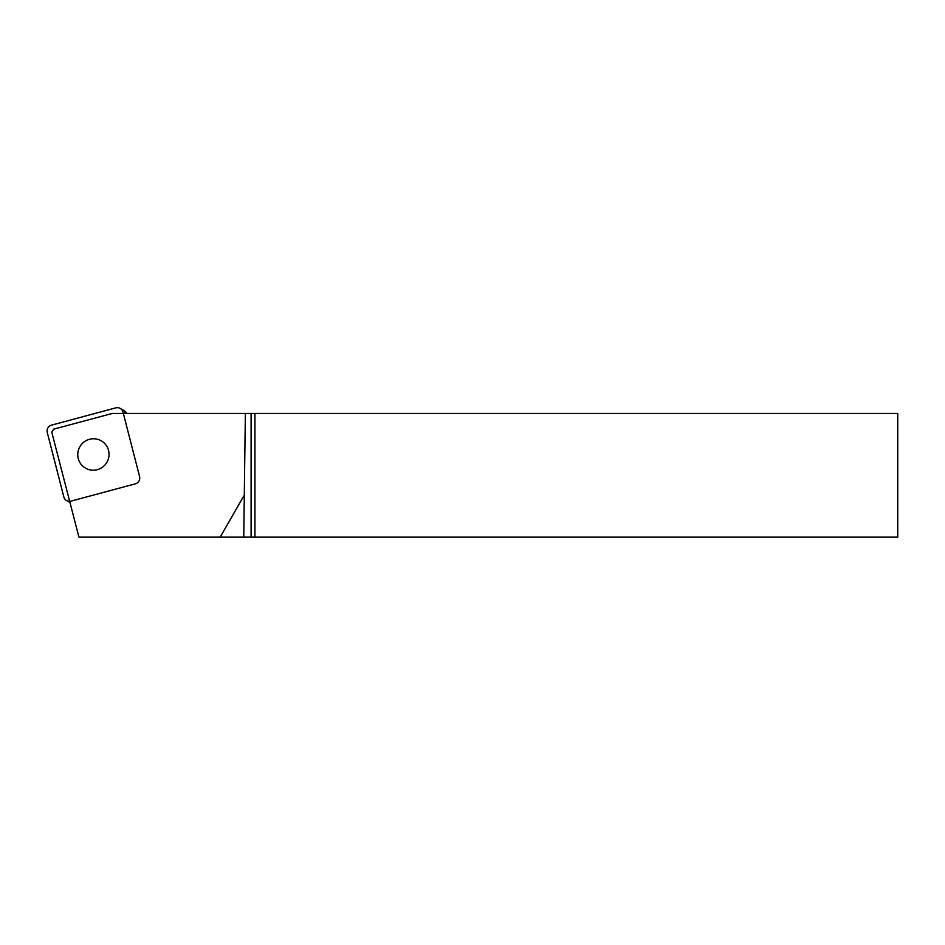 <?xml version="1.0" encoding="UTF-8"?>
<svg xmlns="http://www.w3.org/2000/svg" width="945" height="945" viewBox="0 0 945 945"><rect width="100%" height="100%" fill="white"/><g stroke="black" fill="none" stroke-linecap="round" stroke-linejoin="round"><path stroke-width="1.42" d="M245.357 413.437L243.763 537.138L78.931 537.138L51.786 432.219L53.558 429.195L112.361 413.437L251.098 413.437L251.098 537.138L254.937 537.138L254.937 413.437L251.098 413.437M254.937 413.437L897.75 413.437L897.75 537.138L254.937 537.138M243.763 537.138L251.098 537.138M243.763 496.019L220.173 537.138M63.823 496.916L47.25 432.42A5.965 5.894 -60.2 0 1 51.502 425.144L115.798 407.862A5.965 5.894 -60.2 0 1 122.992 412.067L139.576 476.552A5.965 5.894 -60.2 0 1 135.324 483.84L71.029 501.11A5.965 5.894 -60.2 0 1 63.823 496.916M89.503 439.295A15.77 15.604 -60.2 0 0 85.558 468.165A15.77 15.604 -60.2 0 0 106.939 462.247A15.77 15.604 -60.2 0 0 89.503 439.295M120.239 408.429L124.267 410.744A5.965 5.894 119.8 0 1 126.701 413.437M125.39 413.437L122.992 412.067M69.965 502.48L66.587 500.543"/></g></svg>
